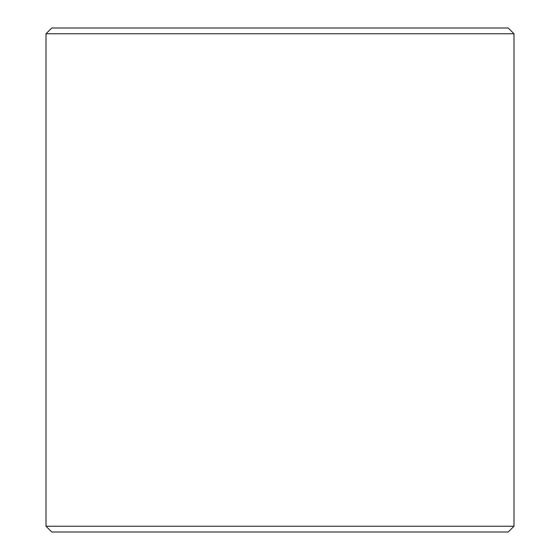 <?xml version="1.0" encoding="UTF-8"?>
<svg xmlns="http://www.w3.org/2000/svg" width="560" height="560" viewBox="0 0 560 560"><rect width="100%" height="100%" fill="white"/><g stroke="black" fill="none" stroke-linecap="round" stroke-linejoin="round"><path stroke-width="0.84" d="M280 28L508.242 28L514.003 33.761L45.997 33.761L51.758 28L280 28M514.003 526.239L508.242 532L51.758 532L45.997 526.239L514.003 526.239L514.003 33.761M45.997 526.239L45.997 33.761"/></g></svg>
